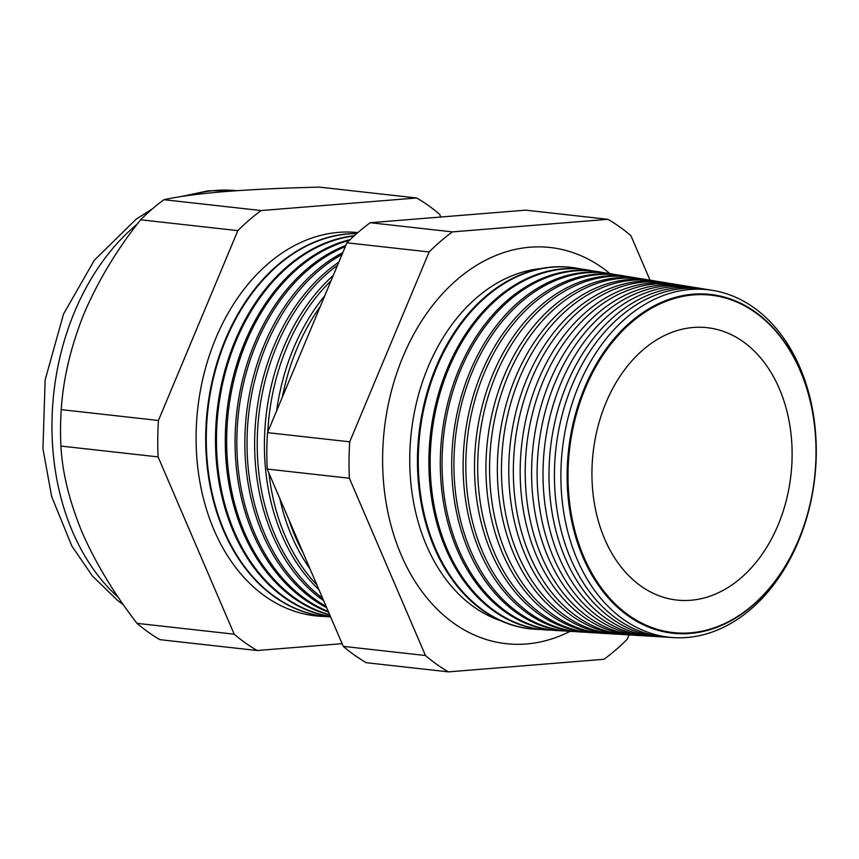 <?xml version="1.0" encoding="UTF-8"?>
<svg xmlns="http://www.w3.org/2000/svg" width="859" height="859" viewBox="0 0 859 859"><rect width="100%" height="100%" fill="white"/><g stroke="black" fill="none" stroke-linecap="round" stroke-linejoin="round"><path stroke-width="1.29" d="M540.365 268.642A179.37 130.278 96.4 0 0 428.136 366.89A179.37 130.278 96.4 0 0 501.076 620.874M609.954 273.613A199.309 144.763 96.4 0 0 528.092 247.381A199.309 144.763 96.4 0 0 403.043 356.582A199.309 144.763 96.4 0 0 484.412 638.913A199.309 144.763 96.4 0 0 570.043 631.365M798.623 539.935A170.447 123.803 -83.6 0 1 628.036 615.774A170.447 123.803 -83.6 0 1 584.571 387.71A170.447 123.803 -83.6 0 1 755.158 311.871A170.447 123.803 -83.6 0 1 798.623 539.935M578.805 385.412A174.828 126.982 96.4 0 0 673.864 637.636A174.828 126.982 96.4 0 0 798.355 541.557A174.828 126.982 96.4 0 0 712.605 290.374A174.828 126.982 96.4 0 0 578.805 385.412M673.864 637.636L667.615 637.26A175.139 127.207 -83.6 0 1 572.384 384.574A175.139 127.207 -83.6 0 1 706.431 289.365L712.605 290.374M703.822 288.978A175.408 127.4 96.4 0 0 701.234 288.517A175.408 127.4 96.4 0 0 566.983 383.876A175.408 127.4 96.4 0 0 662.364 636.938A175.408 127.4 96.4 0 0 664.995 637.056M662.364 636.938L656.566 636.583A175.708 127.615 -83.6 0 1 561.024 383.103A175.708 127.615 -83.6 0 1 695.5 287.582L701.234 288.517M692.676 287.164A175.998 127.83 96.4 0 0 689.852 286.659A175.998 127.83 96.4 0 0 555.161 382.33A175.998 127.83 96.4 0 0 650.854 636.24A175.998 127.83 96.4 0 0 653.72 636.369M650.854 636.24L645.517 635.918A176.267 128.023 -83.6 0 1 549.674 381.621A176.267 128.023 -83.6 0 1 684.58 285.8L689.852 286.659M681.52 285.349A176.578 128.259 96.4 0 0 678.481 284.801A176.578 128.259 96.4 0 0 543.328 380.795A176.578 128.259 96.4 0 0 639.354 635.553A176.578 128.259 96.4 0 0 642.435 635.681M639.354 635.553L634.468 635.252A176.825 128.431 -83.6 0 1 538.314 380.14A176.825 128.431 -83.6 0 1 673.649 284.018L678.481 284.801M670.374 283.534A177.169 128.678 96.4 0 0 667.099 282.944A177.169 128.678 96.4 0 0 531.506 379.259A177.169 128.678 96.4 0 0 627.843 634.855A177.169 128.678 96.4 0 0 631.161 634.994M627.843 634.855L623.419 634.586A177.394 128.839 -83.6 0 1 526.954 378.669A177.394 128.839 -83.6 0 1 662.729 282.224L667.099 282.944M659.218 281.72A177.749 129.108 96.4 0 0 655.728 281.086A177.749 129.108 96.4 0 0 519.684 377.713A177.749 129.108 96.4 0 0 616.343 634.157A177.749 129.108 96.4 0 0 619.887 634.307M616.343 634.157L612.36 633.921A177.953 129.247 -83.6 0 1 515.604 377.187A177.953 129.247 -83.6 0 1 651.798 280.442L655.728 281.086M648.073 279.916A178.339 129.526 96.4 0 0 644.357 279.229A178.339 129.526 96.4 0 0 507.862 376.178A178.339 129.526 96.4 0 0 604.833 633.47A178.339 129.526 96.4 0 0 608.612 633.62M604.833 633.47L601.311 633.255A178.522 129.655 -83.6 0 1 504.244 375.705A178.522 129.655 -83.6 0 1 640.868 278.66L644.357 279.229M636.916 278.101A178.919 129.956 96.4 0 0 632.976 277.371A178.919 129.956 96.4 0 0 496.04 374.642A178.919 129.956 96.4 0 0 593.333 632.772A178.919 129.956 96.4 0 0 597.327 632.922M593.333 632.772L590.262 632.589A179.08 130.074 -83.6 0 1 492.883 374.223A179.08 130.074 -83.6 0 1 629.948 276.877L632.976 277.371M625.76 276.287A179.51 130.385 96.4 0 0 621.605 275.514A179.51 130.385 96.4 0 0 484.218 373.096A179.51 130.385 96.4 0 0 581.822 632.074A179.51 130.385 96.4 0 0 586.053 632.235M581.822 632.074L579.213 631.913A179.638 130.482 -83.6 0 1 481.534 372.752A179.638 130.482 -83.6 0 1 619.017 275.095L621.605 275.514M614.615 274.472A180.1 130.804 96.4 0 0 610.223 273.656A180.1 130.804 96.4 0 0 472.386 371.56A180.1 130.804 96.4 0 0 570.322 631.376A180.1 130.804 96.4 0 0 574.778 631.548M570.322 631.376L568.164 631.247A180.207 130.89 -83.6 0 1 470.174 371.271A180.207 130.89 -83.6 0 1 608.097 273.302L610.223 273.656M603.458 272.668A180.68 131.234 96.4 0 0 598.852 271.798A180.68 131.234 96.4 0 0 460.564 370.014A180.68 131.234 96.4 0 0 558.812 630.689A180.68 131.234 96.4 0 0 563.504 630.85M558.812 630.689L557.115 630.581A180.766 131.298 -83.6 0 1 458.824 369.789A180.766 131.298 -83.6 0 1 597.166 271.519L598.852 271.798M592.313 270.853A181.27 131.652 96.4 0 0 587.47 269.941A181.27 131.652 96.4 0 0 448.742 368.479A181.27 131.652 96.4 0 0 547.312 629.991A181.27 131.652 96.4 0 0 552.219 630.162M547.312 629.991L546.066 629.915A181.335 131.706 -83.6 0 1 447.464 368.318A181.335 131.706 -83.6 0 1 586.246 269.737L587.47 269.941M581.156 269.05A181.85 132.082 96.4 0 0 576.099 268.083A181.85 132.082 96.4 0 0 436.92 366.943A181.85 132.082 96.4 0 0 535.801 629.293A181.85 132.082 96.4 0 0 540.945 629.464M535.404 629.271A181.893 132.114 -83.6 0 1 535.007 629.25A181.893 132.114 -83.6 0 1 436.104 366.836A181.893 132.114 -83.6 0 1 575.315 267.954A181.893 132.114 -83.6 0 1 575.713 268.019M320.267 306.513A188.787 137.118 96.4 0 0 296.935 348.711A188.787 137.118 96.4 0 0 282.353 397.137M288.753 519.341A188.787 137.118 96.4 0 0 303.077 552.724M310.045 568.948A188.948 137.236 -83.6 0 1 279.798 498.478M276.641 410.806A188.948 137.236 -83.6 0 1 293.563 348.271A188.948 137.236 -83.6 0 1 324.723 295.861M331.059 280.71A189.291 137.483 96.4 0 0 286.799 347.39A189.291 137.483 96.4 0 0 267.772 432.013M268.953 473.212A189.291 137.483 96.4 0 0 316.896 584.904M318.925 589.639A189.431 137.59 -83.6 0 1 283.824 347.004A189.431 137.59 -83.6 0 1 333.228 275.524M337.512 265.291A189.785 137.848 96.4 0 0 276.662 346.07A189.785 137.848 96.4 0 0 322.619 598.24M323.65 600.656A189.914 137.945 -83.6 0 1 274.096 345.737A189.914 137.945 -83.6 0 1 338.8 262.21M342.022 254.511A190.29 138.213 96.4 0 0 266.526 344.749A190.29 138.213 96.4 0 0 326.087 606.336M326.656 607.646A190.397 138.288 -83.6 0 1 264.357 344.47A190.397 138.288 -83.6 0 1 342.816 252.61M345.318 246.619A190.795 138.578 96.4 0 0 256.401 343.439A190.795 138.578 96.4 0 0 328.31 611.501M328.6 612.188A190.881 138.643 -83.6 0 1 254.629 343.203A190.881 138.643 -83.6 0 1 345.801 245.47M349.398 240.359A191.299 138.943 96.4 0 0 246.265 342.118A191.299 138.943 96.4 0 0 329.673 614.69M329.813 615.001A191.364 138.986 -83.6 0 1 244.89 341.936A191.364 138.986 -83.6 0 1 350.171 239.607M354.069 235.967A191.793 139.308 96.4 0 0 236.128 340.798A191.793 139.308 96.4 0 0 330.404 616.397M330.447 616.494A191.847 139.341 -83.6 0 1 235.162 340.669A191.847 139.341 -83.6 0 1 354.391 235.667M356.7 233.605A192.298 139.673 96.4 0 0 225.992 339.477A192.298 139.673 96.4 0 0 330.554 616.902A192.298 139.673 96.4 0 0 330.629 616.912M356.796 233.519A192.33 139.695 96.4 0 0 225.423 339.402A192.33 139.695 96.4 0 0 330.006 616.869A192.33 139.695 96.4 0 0 330.275 616.891M357.859 232.596A192.803 140.038 96.4 0 0 215.856 338.156A192.803 140.038 96.4 0 0 325.357 616.483M585.419 388.053A169.771 123.309 96.4 0 0 628.713 615.227A169.771 123.309 96.4 0 0 798.623 539.688A169.771 123.309 96.4 0 0 755.34 312.515A169.771 123.309 96.4 0 0 585.419 388.053M778.071 525.064A137.032 99.526 96.4 0 0 708.031 327.784A137.032 99.526 96.4 0 0 605.982 402.678A137.032 99.526 96.4 0 0 677.644 600.14A137.032 99.526 96.4 0 0 778.071 525.064M440.796 217.016L439.647 214.32A245.33 178.189 96.4 0 0 416.669 197.978L261.157 210.552A245.33 178.189 96.4 0 0 237.846 230.631L158.432 420.481A245.33 178.189 96.4 0 0 158.099 456.902L234.196 634.189L136.978 623.344A245.33 178.189 96.4 0 0 159.957 639.676L257.174 650.521L342.107 643.659M234.196 634.189A245.33 178.189 96.4 0 0 257.174 650.521M416.669 197.978L319.451 187.133C284.254 187.949 252.804 189.431 225.09 191.568C198.633 193.79 178.243 196.507 163.94 199.707A245.33 178.189 96.4 0 0 140.629 219.786C117.393 248.852 98.624 279.884 84.322 312.859C70.964 346.005 63.265 378.261 61.214 409.636A245.33 178.189 96.4 0 0 60.892 446.057C62.374 472.955 69.525 501.892 82.324 532.848C95.94 563.568 114.161 593.73 136.978 623.344M261.157 210.552L163.94 199.707M237.846 230.631L140.629 219.786M158.432 420.481L61.214 409.636M158.099 456.902L60.892 446.057M650.027 280.174L630.914 235.656A245.33 178.189 96.4 0 0 607.947 219.324L452.425 231.887A245.33 178.189 96.4 0 0 429.124 251.966L349.71 441.816A245.33 178.189 96.4 0 0 349.377 478.238L425.473 655.524A245.33 178.189 96.4 0 0 448.452 671.867L603.963 659.293A245.33 178.189 96.4 0 0 627.263 639.214L629.067 634.919M425.473 655.524L343.267 646.355L267.17 469.068A245.33 178.189 -83.6 0 1 267.503 432.646L346.918 242.796A245.33 178.189 -83.6 0 1 370.218 222.717L525.74 210.154L607.947 219.324M349.377 478.238L267.17 469.068M349.71 441.816L267.503 432.646M429.124 251.966L346.918 242.796M452.425 231.887L370.218 222.717M448.452 671.867L366.245 662.697A245.33 178.189 -83.6 0 1 343.267 646.355M137.429 223.941A221.021 160.526 96.4 0 0 74.604 311.774A221.021 160.526 96.4 0 0 118.456 597.51M180.648 196.636L208.522 190.762L236.751 190.698A221.021 160.526 96.4 0 0 190 195.261M123.524 604.865L117.64 600.484L92.396 575.992L71.812 545.937L51.647 496.523L42.95 448.742L45.14 379.936L63.523 314.061L94.361 260.18L136.216 219.142L152.344 208.92M330.554 616.902L330.006 616.869M535.801 629.293L535.007 629.25M576.099 268.083L575.315 267.954"/></g></svg>
